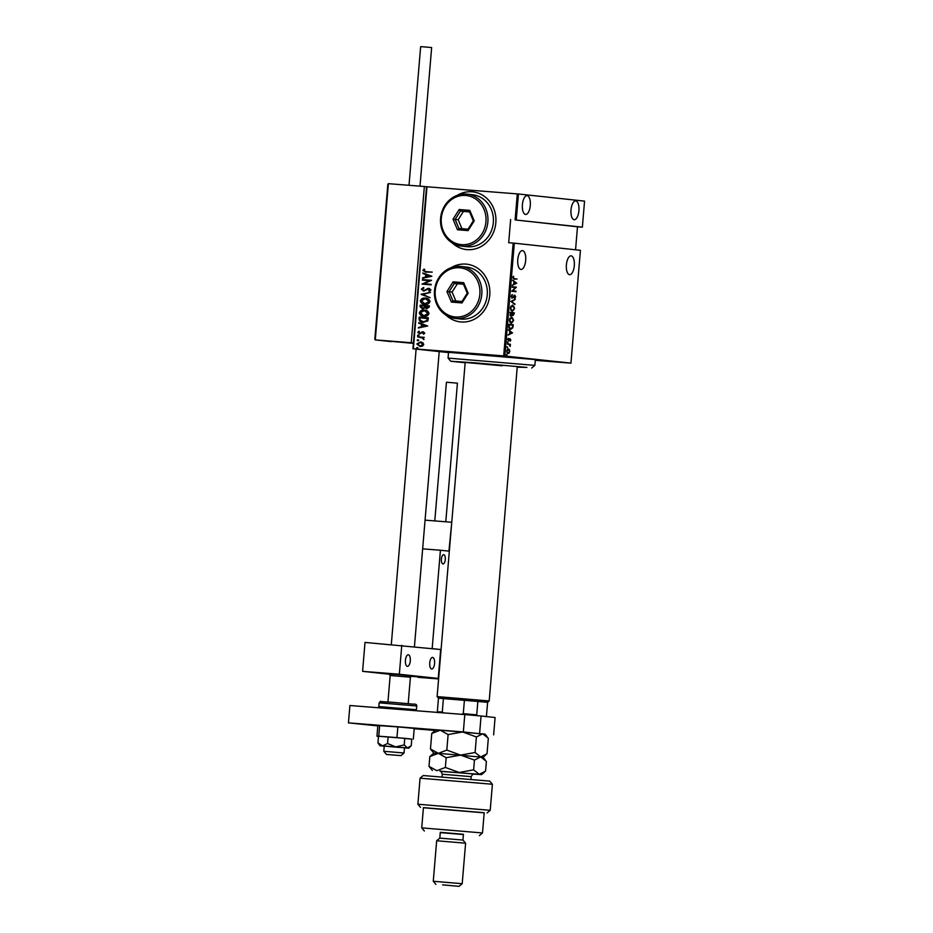 <?xml version="1.0" encoding="UTF-8"?>
<svg xmlns="http://www.w3.org/2000/svg" width="933" height="933" viewBox="0 0 933 933"><rect width="100%" height="100%" fill="white"/><g stroke="black" fill="none" stroke-linecap="round" stroke-linejoin="round"><path stroke-width="1.4" d="M446.091 315.202A29.04 26.334 -83.8 0 0 460.389 321.897A29.04 26.334 -83.8 0 0 461.077 321.967A29.04 26.334 -83.8 0 0 489.732 295.481A29.04 26.334 -83.8 0 0 466.617 264.167A29.04 26.334 -83.8 0 0 465.94 264.097A29.04 26.334 -83.8 0 0 451.222 267.654M466.687 264.167A29.04 26.334 -83.8 0 0 466.057 264.109A29.04 26.334 -83.8 0 0 451.572 267.538M446.406 315.389A29.04 26.334 -83.8 0 0 460.447 321.908M452.155 242.872A29.04 26.334 -83.8 0 0 466.465 249.566A29.04 26.334 -83.8 0 0 467.153 249.636A29.04 26.334 -83.8 0 0 495.796 223.15A29.04 26.334 -83.8 0 0 472.693 191.836A29.04 26.334 -83.8 0 0 472.005 191.778A29.04 26.334 -83.8 0 0 457.298 195.324M472.751 191.848A29.04 26.334 -83.8 0 0 472.133 191.79A29.04 26.334 -83.8 0 0 457.636 195.207M452.47 243.07A29.04 26.334 -83.8 0 0 466.523 249.578M525.676 260.459A9.435 3.977 -85.5 0 1 520.987 269.439A9.435 3.977 -85.5 0 1 517.78 259.596A9.435 3.977 -85.5 0 1 522.468 250.615A9.435 3.977 -85.5 0 1 525.676 260.459M574.296 265.707A9.435 3.977 -85.5 0 1 569.596 274.687A9.435 3.977 -85.5 0 1 566.389 264.844A9.435 3.977 -85.5 0 1 571.089 255.864A9.435 3.977 -85.5 0 1 574.296 265.707M530.294 205.482A9.435 3.977 -85.5 0 1 525.606 214.462A9.435 3.977 -85.5 0 1 522.398 204.63A9.435 3.977 -85.5 0 1 527.087 195.65A9.435 3.977 -85.5 0 1 530.294 205.482M578.903 210.73A9.435 3.977 -85.5 0 1 574.215 219.71A9.435 3.977 -85.5 0 1 571.008 209.878A9.435 3.977 -85.5 0 1 575.696 200.898A9.435 3.977 -85.5 0 1 578.903 210.73M506.724 354.633L506.642 355.671L506.724 354.633M507.377 346.843L507.295 347.881L507.377 346.843M507.785 342.038L507.692 343.076L507.785 342.038M512.544 332.859L508.065 335.122L509.546 333.874L509.756 331.355L508.508 329.804L512.532 332.988M511.704 317.045L513.698 320.369L511.202 323.284L509.231 319.937L511.704 317.045M512.707 305.103L514.701 308.426L512.205 311.342L510.234 307.995L512.707 305.103M511.214 296.286L512.299 294.583L511.646 296.344L512.275 297.592L514.806 295.248L515.681 296.787L514.829 298.268L514.783 295.773L512.217 298.117L511.646 296.344M516.719 283.142L512.24 285.405L513.721 284.157L513.931 281.626L512.683 280.087L516.707 283.27M514.235 278.675L517.069 278.99L514.153 279.2L512.777 277.626L513.395 276.226L513.71 278.64L517.069 278.99M512.089 287.224L516.381 287.166L512.695 290.828L515.996 291.702L511.751 291.248L515.436 287.586L512.089 287.224M510.899 301.371L515.366 299.236L511.716 301.534L514.923 304.555L510.899 301.371M509.978 312.275L514.235 312.742L514.141 313.873L512.928 315.611L512.077 314.841L510.899 315.914L509.978 312.275M508.823 326.084L508.975 324.218L513.232 324.684L512.812 327.786L510.643 329.384C509.5 329.501 508.893 328.404 508.823 326.084M510.841 340.009L510.304 341.128L510.094 339.274L508.427 340.93L507.634 339.519L508.17 338.282L508.45 340.405L510.129 338.761L510.456 339.974M507.319 343.95L510.433 344.289L510.188 346.493L509.383 344.813L507.319 343.95M509.511 349.665L509.231 353.094L508.065 353.595L506.666 351.088L508.462 348.93L509.138 349.898M504.835 355.998L570.949 363.135L580.431 250.312L514.316 243.175L504.835 355.998L503.68 355.893L513.162 243.07L514.316 243.175M448.528 352.592L412.946 348.755L426.544 186.74L518.445 193.994L584.559 201.12L582.367 227.162L515.109 219.92L517.29 193.889M518.445 193.994L516.252 220.025M575.556 249.776L577.48 226.789L582.367 227.162M570.949 363.135L535.285 360.336M577.48 226.789L515.109 219.92M426.976 186.763L413.366 348.779L503.68 355.893M510.643 219.57L508.695 242.72L513.162 243.07M420.083 346.563L416.818 343.962L420.48 341.886L422.812 342.703L423.78 344.51L422.521 346.131L419.897 346.551M420.328 346.586L417.063 343.985L420.655 341.91M417.541 336.825L424.258 337.349L423.22 337.793L423.955 339.554L422.054 337.816L417.541 336.825L424.258 337.361M420.958 337.629L419.757 337.524M423.15 331.786L424.737 333.069L423.675 334.177L423.139 333.757L423.909 332.988L423.057 332.3L419.628 333.851L417.797 332.381L418.812 331.18L419.407 331.577L418.625 332.44L419.628 333.326L423.115 331.775M423.267 322.375C420.83 322.433 419.418 321.29 419.045 318.958L419.197 317.092L428.387 317.815L427.792 320.917L422.964 322.351M426.859 308.683L424.958 307.855L422.521 308.858L420.072 306.759L420.2 305.149L429.39 305.872L429.297 307.015L426.708 308.66M421.121 294.245L430.521 292.367L422.882 294.455L430.078 297.697L421.11 294.373L430.521 292.449M422.299 280.098L431.536 280.297L423.955 283.749L431.151 284.845L421.961 284.122L429.53 280.67L422.299 280.098M425.973 272.156L422.871 270.488L424.06 269.124L424.737 269.497L423.815 270.605L426.113 271.643L432.224 272.121L425.343 272.098M425.576 271.585L432.224 272.133M431.874 276.273L422.462 278.279L425.518 277.113L425.728 274.582L422.906 272.949L431.874 276.273M429.087 288.344L430.964 289.93L429.285 291.364L428.76 290.828L430.031 289.79L428.935 288.845L423.652 291.049L421.308 289.148L423.465 287.504L423.885 288.052L422.252 289.242L423.71 290.525L429.028 288.332M423.804 290.536L424.632 290.385M425.145 304.368C422.719 304.356 421.191 303.19 420.561 300.881C421.541 298.7 423.232 297.779 425.623 298.14L425.378 298.105C427.804 298.117 429.332 299.271 429.985 301.569C429.017 303.796 427.314 304.718 424.9 304.345C422.474 304.333 420.946 303.167 420.328 300.858C421.308 298.665 422.987 297.755 425.378 298.105L425.588 298.128M424.142 316.31C421.716 316.299 420.188 315.132 419.558 312.823C420.538 310.642 422.229 309.721 424.62 310.083L424.375 310.048C426.801 310.071 428.329 311.214 428.982 313.511C428.014 315.739 426.311 316.66 423.897 316.287C421.471 316.275 419.943 315.109 419.325 312.8C420.305 310.619 421.984 309.698 424.375 310.048L424.585 310.071M427.699 325.99L418.287 327.996L421.343 326.83L421.553 324.299L418.73 322.678L427.699 325.99M418.357 334.924L419.08 335.507L418.264 335.962L417.541 335.39L418.357 334.924M417.949 339.729L418.672 340.312L417.867 340.767L417.144 340.195L417.949 339.729M417.296 347.519L418.019 348.102L417.203 348.557L416.491 347.974L417.296 347.519M426.218 272.179L422.871 270.488M423.115 270.523L424.293 269.147M425.693 271.608L426.358 271.666M422.742 277.742L425.518 277.113M425.763 277.136L425.728 274.582M425.973 274.605L422.859 273.521M426.486 276.926L430.346 276.226L426.649 274.92L426.486 276.926L430.101 276.203L426.649 274.92M422.591 279.597L431.536 280.308M431.198 284.332L423.955 283.749M422.217 284.029L429.53 280.67M423.897 291.073L421.308 289.148M421.553 289.183L423.71 287.527M424.877 290.408L427.512 288.554M427.757 288.577L429.18 288.355M429.437 291.306L428.76 290.828M429.005 290.851L430.031 289.79M430.276 289.813L428.935 288.845M430.078 297.639L421.11 294.373M424.853 303.82L429.285 301.546L425.331 298.63L421.273 300.904L424.947 303.82L429.04 301.522L425.331 298.63M422.754 308.881L420.305 306.782L420.2 305.149M420.445 305.173L429.39 305.884M427.104 308.706L424.958 307.855M422.801 308.368L424.527 307.47L424.76 306.036L421.098 305.744L422.556 308.345L424.282 307.447L424.515 306.012M426.987 308.17L428.644 306.351L425.46 306.082L426.894 308.158L428.399 306.316M423.85 315.762L428.282 313.488L424.328 310.572L420.27 312.847L423.944 315.762L428.037 313.465L424.328 310.572M423.5 322.41C421.063 322.456 419.663 321.314 419.29 318.981L419.045 318.958M419.29 318.981L419.197 317.092M419.442 317.115L428.387 317.826M427.606 318.713L420.095 317.686L420.13 320.136L423.547 321.885L427.197 320.567L427.396 318.258M423.185 321.85L426.952 320.532L427.361 318.689M418.567 327.46L421.343 326.83M421.588 326.853L421.553 324.299M421.798 324.334L418.684 323.238M422.311 326.643L426.171 325.944L422.474 324.649L422.311 326.643L425.926 325.92L422.474 324.649M423.804 334.107L423.139 333.757M423.384 333.792L423.909 332.988M424.153 333.011L423.057 332.3M419.873 333.874L417.797 332.381M418.042 332.416L419.057 331.203M420.282 333.233L419.628 333.326M420.526 333.256L421.04 332.603M421.284 332.626L422.019 331.891M422.264 331.926L423.314 331.798M418.509 335.997L417.541 335.39M417.786 335.414L418.59 334.959M424.025 339.484L423.267 339.204M423.664 338.924L422.054 337.816M422.287 337.839L420.002 337.548M418.101 340.802L417.144 340.195M417.378 340.218L418.194 339.764M420.118 346.05L423.197 344.464L420.433 342.411L417.646 344.02L420.118 346.05L422.952 344.44L420.433 342.411M417.448 348.58L416.491 347.974M416.724 348.009L417.541 347.543M512.788 277.288L513.698 276.588M512.683 277.672L513.71 278.64M516.182 283.224L512.264 285.101M512.66 280.425L516.194 283.096M514.176 283.935L515.891 283.119L514.34 281.941L513.745 283.9M512.124 286.723L516.381 287.166M515.844 287.236L512.695 290.828M512.17 290.781L516.042 291.189M511.879 294.886L512.474 295.108M511.937 295.073L511.121 296.309L512.275 297.592M514.281 295.201L515.156 296.752L514.305 298.222M513.675 296.064L514.783 295.773M511.692 298.07L513.71 296.857M514.794 299.761L511.716 301.534M511.191 301.487L514.969 303.995M512.392 305.103L513.931 306.595M510.514 309.908L512.252 310.817L514.701 308.426M513.721 310.024L512.007 311.307M514.27 308.403L512.672 305.627L510.724 306.327M510.234 307.983L512.252 310.817M512.672 305.627L510.666 308.018M509.978 312.298L514.235 312.742M513.616 313.838L512.404 315.564M511.552 314.806L510.374 315.879M509.954 315.027L510.934 315.401L511.925 313.36L512.963 315.086L513.756 313.208L512.357 313.418M511.832 313.371L512.963 315.086M511.925 313.36L510.374 312.847L510.934 315.401M511.389 317.045L512.928 318.538M512.718 321.967L511.004 323.25M509.511 321.85L511.249 322.76L513.267 320.346L511.669 317.57L509.663 319.961L511.249 322.76M511.669 317.57L509.721 318.27M508.975 324.241L513.232 324.684M512.287 327.751L510.106 329.337M510.153 328.824L512.439 327.436L512.753 325.151L509.371 324.789L509.278 327.238L510.678 328.859L508.753 327.191M512.007 332.953L508.088 334.819M508.485 330.142L512.019 332.824M510.001 333.652L511.716 332.836L510.164 331.658L509.57 333.629M508.905 339.962L508.928 340.767M507.494 339.507L508.45 340.405M509.605 338.714L510.316 339.962M507.26 342.003L508.1 342.598M507.319 343.974L510.433 344.289M509.815 345.945L509.931 344.755M506.852 346.796L507.692 347.403M506.899 352.616L508.112 353.082L509.885 351.438M508.707 353.059L507.54 353.56M507.937 348.884L508.986 349.618M509.5 351.391L508.415 349.443L507.097 349.712M506.666 351.1L508.112 353.082M508.415 349.443L507.051 351.135M506.199 354.587L507.039 355.193M517.232 367.159L526.923 367.415L474.209 362.785L450.721 361.234L465.147 362.785M448.062 358.097L534.854 365.386L535.344 359.59L448.551 352.301L448.062 358.085L450.721 361.234M502.164 365.806L465.182 362.436L437.122 696.589L489.195 700.963L517.255 366.809M461.415 714.386L463.281 713.663L476.728 714.841L477.871 701.243L487.632 702.292L438.487 698.176M463.281 713.663L464.424 700.065L443.42 698.409L442.277 712.007L444.003 713.022M438.102 712.695L437.344 711.739L442.277 712.007M438.487 698.141L437.344 711.739M476.728 714.841L477.486 715.809M485.545 716.672L486.455 715.891L485.545 716.672M489.195 700.963L487.632 702.292L486.455 715.891M405.423 660.307A5.808 2.449 -85.5 0 1 408.304 654.779A5.808 2.449 -85.5 0 1 410.287 660.832A5.808 2.449 -85.5 0 1 407.394 666.36A5.808 2.449 -85.5 0 1 405.423 660.307M429.728 662.931A5.808 2.449 -85.5 0 1 432.62 657.403A5.808 2.449 -85.5 0 1 434.591 663.456A5.808 2.449 -85.5 0 1 431.699 668.984A5.808 2.449 -85.5 0 1 429.728 662.931M395.557 674.372L411.989 675.877L410.415 677.195L390.169 675.492L388.839 673.929L395.557 674.372M389.084 674.209L362.587 671.352L365.013 642.417L440.668 649.52L432.166 648.598L440.423 550.237L448.925 551.146L451.759 522.27M438.638 678.489L411.441 676.332L438.242 678.443L399.347 674.244L401.773 645.321M438.242 678.443L440.668 649.52L438.242 678.443M362.587 671.352L399.347 674.244M405.272 675.422L411.989 675.865M400.665 755.602L386.449 754.435L400.665 755.602M386.449 754.435L383.801 751.298L404.047 753.001L404.49 747.788L384.233 746.085L398.613 747.391M387.895 184.524L374.914 339.006L375.276 339.904L374.914 339.006L375.276 339.904L413.401 343.367M424.363 186.507L388.385 183.673L375.276 339.904L411.243 342.738L424.363 186.507L426.544 186.74M413.424 342.971L411.243 342.738M442.953 563.94A4.642 1.959 -85.5 0 1 441.391 559.124A4.642 1.959 -85.5 0 1 443.7 554.68A4.642 1.959 -85.5 0 1 443.723 554.68A4.642 1.959 -85.5 0 1 445.286 559.485A4.642 1.959 -85.5 0 1 442.977 563.94A4.642 1.959 -85.5 0 1 442.953 563.94M425.063 520.148L451.362 522.223M418.042 677.311L438.603 678.932M422.649 548.837L440.423 550.237M409.004 185.294L420.655 46.65L423.839 46.86L431.641 47.571L420.013 186.168M434.79 520.917L446.429 382.227L457.427 383.16L445.787 521.78M379.043 725.489L371.334 724.964L377.842 725.629M485.172 734.353L463.339 731.927L348.441 722.865L377.818 725.897M414.205 728.755L435.256 730.422M493.627 734.866L495.085 717.512L481.078 715.996L479.62 733.361M463.339 731.927L464.797 714.561L349.898 705.511L348.441 722.865M464.797 714.561L481.078 715.996M404.759 738.33L411.78 739.088L411.22 745.689L407.488 747.974L382.542 745.852L377.947 742.855L378.506 736.265L404.759 738.33L404.211 744.931L395.662 746.89L387.568 743.508L382.542 745.852L379.894 745.724L384.233 746.202M387.568 743.508L388.128 736.918M377.947 742.855L379.894 745.724M411.22 745.689L408.829 748.149L407.488 747.974L404.211 744.931M404.479 747.904L408.829 748.149M411.768 739.169L396.945 737.606L397.843 726.9L377.853 725.536L376.955 736.242L378.495 736.382M396.945 737.606L378.751 736.172L379.649 725.466M378.751 736.172L376.955 736.242M413.331 739.111L414.229 728.405L397.843 726.9M420.072 778.18L423.209 775.533L489.755 781.119L492.402 784.256L420.072 778.18L417.891 804.223L490.21 810.31L492.402 784.268M463.409 834.545L440.271 832.609M421.728 827.863L482.489 832.959L484.192 812.713L423.43 807.605L421.728 827.863L424.375 831M439.805 838.114L440.294 832.329L463.433 834.277L462.955 840.062L439.805 838.114L436.667 840.761L465.602 843.199L462.197 883.703L433.274 881.265L436.667 840.761M442.627 884.857L459.059 886.35L442.627 884.857M484.169 812.853L423.419 807.756M475.095 752.499L460.634 755.1L446.814 750.097L438.323 753.339L430.463 748.977L431.769 733.443L440.259 730.201L448.12 734.563L462.581 731.962L476.401 736.965L482.688 733.805L488.332 738.248L487.026 753.782L480.74 756.943L475.095 752.499L476.401 736.965M446.814 750.097L448.12 734.563M430.463 748.977L433.833 753.129L429.821 756.593L438.323 753.339L433.833 753.118M487.049 736.58L484.962 734.108L440.259 730.201L435.781 729.979L431.769 733.443M485.801 754.902L483.014 757.258L438.323 753.339L446.172 757.701L460.634 755.1L474.454 760.103L480.74 756.943L486.385 761.398L485.568 771.148L479.282 774.308L440.644 771.381M473.253 774.122L481.556 774.612L479.282 774.308L473.637 769.853L459.176 772.466L445.356 767.451L436.866 770.705L429.005 766.343L432.376 770.483M429.005 766.343L429.821 756.593M445.356 767.451L446.172 757.701M473.637 769.853L474.454 760.103M455.491 316.975A24.678 22.38 -83.8 0 0 479.865 294.152A24.678 22.38 -83.8 0 0 459.619 267.794A24.678 22.38 -83.8 0 0 435.233 290.63A24.678 22.38 -83.8 0 0 455.491 316.975M460.342 266.418A26.136 23.698 96.2 0 1 460.96 266.476A26.136 23.698 96.2 0 1 481.755 294.653A26.136 23.698 96.2 0 1 455.969 318.491A26.136 23.698 96.2 0 1 455.351 318.433A26.136 23.698 96.2 0 1 434.556 290.256A26.136 23.698 96.2 0 1 460.342 266.418M455.351 318.433L460.82 319.028A26.136 23.698 -83.8 0 0 461.438 319.086A26.136 23.698 -83.8 0 0 487.224 295.248A26.136 23.698 -83.8 0 0 466.43 267.06L460.96 266.476M453.1 281.848L463.701 282.676L468.156 293.23L462.01 302.933L451.397 302.094L446.942 291.551L453.1 281.848L454.336 283.422L449.065 291.737L452.878 300.776L461.975 301.487L467.258 293.172L463.433 284.133L454.336 283.422L457.38 283.749L452.097 292.064L446.942 291.551M452.097 292.064L455.887 301.009M463.468 284.227L457.38 283.749M452.878 300.776L451.397 302.094M461.975 301.487L462.01 302.933M467.258 293.172L468.156 293.23M463.701 282.676L463.433 284.133M461.555 244.656A24.678 22.38 -83.8 0 0 485.941 221.821A24.678 22.38 -83.8 0 0 465.684 195.475A24.678 22.38 -83.8 0 0 441.309 218.299A24.678 22.38 -83.8 0 0 461.555 244.656M466.418 194.087A26.136 23.698 96.2 0 1 467.036 194.146A26.136 23.698 96.2 0 1 487.831 222.334A26.136 23.698 96.2 0 1 462.045 246.16A26.136 23.698 96.2 0 1 461.427 246.102A26.136 23.698 96.2 0 1 440.633 217.925A26.136 23.698 96.2 0 1 466.418 194.087M461.427 246.102L466.897 246.697A26.136 23.698 -83.8 0 0 467.515 246.755A26.136 23.698 -83.8 0 0 493.3 222.917A26.136 23.698 -83.8 0 0 472.506 194.74L467.036 194.146M459.164 209.517L469.777 210.357L474.232 220.899L468.074 230.603L457.473 229.775L453.018 219.22L459.164 209.517L460.412 211.091L455.141 219.407L458.954 228.445L468.051 229.168L473.323 220.841L469.509 211.803L460.412 211.091L463.456 211.418L458.173 219.733L453.018 219.22M458.173 219.733L461.952 228.69M469.544 211.896L463.456 211.418M458.954 228.445L457.473 229.775M468.051 229.168L468.074 230.603M473.323 220.841L474.232 220.899M469.777 210.357L469.509 211.803M379.334 707.832L378.81 706.584L416.421 709.745L416.736 705.989L379.125 702.829C383.113 700.473 374.355 701.464 390.752 702.176L413.249 704.147C415.698 703.937 416.864 704.543 416.736 705.989M440.061 771.171L473.859 774.005M473.929 774.005C473.579 773.27 472.669 774.145 471.188 776.653L442.254 774.227C441.216 771.509 440.458 770.483 439.991 771.159M531.717 368.034L534.854 365.386M438.452 698.164L437.122 696.589M383.801 751.298L384.233 746.085M387.941 701.954L390.169 675.492M416.118 349.094L391.312 644.493M439.221 351.589L414.439 646.686M408.199 703.657L410.415 677.195M400.922 755.648L404.047 753.001M375.253 339.892L391.055 341.606M387.848 184.139L374.809 339.367M378.81 706.584L379.125 702.829M415.943 710.713L416.421 709.745M435.921 884.402L433.274 881.265M459.059 886.35L462.197 883.703M462.955 840.062L465.602 843.199M479.352 835.618L482.489 832.959M487.073 812.958L490.21 810.31M420.538 807.372L417.891 804.234M442.044 776.792L442.254 774.227M483.014 757.246L485.102 759.719M481.556 774.612L484.344 772.256M470.978 779.218L471.188 776.653"/></g></svg>
